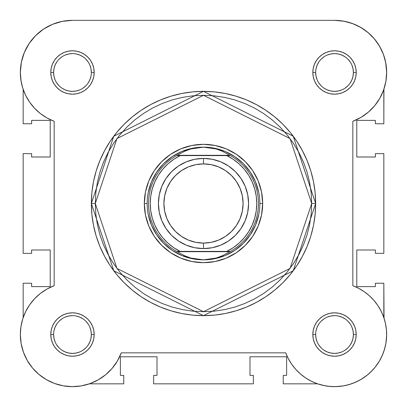 <?xml version="1.0" encoding="UTF-8"?>
<svg xmlns="http://www.w3.org/2000/svg" width="407" height="407" viewBox="0 0 407 407"><rect width="100%" height="100%" fill="white"/><g stroke="black" fill="none" stroke-linecap="round" stroke-linejoin="round"><path stroke-width="0.61" d="M334.686 20.35L344.159 21.25M344.693 21.352L353.469 23.916L347.263 21.932M356.929 25.412L362.149 28.271L356.929 25.412M365.435 30.505L369.892 34.188L365.435 30.505M372.736 37.022L376.439 41.494L372.736 37.022M378.663 44.745L381.573 50.036M383.038 53.403L385.114 59.91M385.648 62.307L386.65 72.477M385.978 80.81L385.521 83.282M383.933 89.092L383.832 123.759L375.381 123.759L383.832 123.759L383.832 89.382M383.832 317.618L383.832 283.241L375.381 283.241L375.381 286.625L356.781 286.625L356.781 249.995L375.381 249.995L375.381 253.373L383.832 253.373L383.832 153.627L375.381 153.627L375.381 157.01L356.781 157.01L356.781 120.38L356.781 157.01L375.381 157.01L375.381 153.627L383.832 153.627L383.832 253.373L375.381 253.373L375.381 249.995L356.781 249.995L356.781 286.625L375.381 286.625L375.381 283.241L383.832 283.241L384.035 318.213M384.757 320.599L385.836 325.346M386.238 327.996L386.625 332.834M386.645 335.266L385.912 343.274M385.683 344.526L383.913 351.195L385.683 344.526M383.114 353.393L380.23 359.584L383.114 353.393M379.563 360.765L374.995 367.379L379.563 360.765M373.641 368.976L369.19 373.453L373.641 368.976M367.521 374.878L360.907 379.482L367.521 374.878M360.083 379.955L353.591 383.038M351.404 383.842L344.994 385.587L351.404 383.842M343.452 385.882L335.454 386.64M333.445 386.64L327.121 386.121L333.445 386.64M324.908 385.755L317.618 383.832L324.908 385.755M82.092 385.755L79.879 386.121M73.545 386.64L71.546 386.64M63.548 385.882L62.006 385.587M55.596 383.842L53.409 383.038M46.917 379.95L46.093 379.482M39.479 374.878L37.81 373.453M33.359 368.976L32.005 367.379L33.359 368.976M27.437 360.765L26.77 359.584M23.886 353.393L23.087 351.195M21.317 344.526L21.088 343.274M20.355 335.266L20.375 332.834L20.355 335.266M20.762 327.996L21.164 325.346L20.762 327.996M22.243 320.599L22.965 318.213L22.243 320.599M23.067 89.092L21.479 83.282M21.088 81.212L20.35 72.187M21.271 62.709L21.886 59.91M23.962 53.403L25.427 50.036L23.962 53.403M28.337 44.745L30.561 41.494L28.337 44.745M34.264 37.022L37.108 34.188M41.57 30.5L44.851 28.271L41.57 30.5M50.071 25.412L53.531 23.916M59.737 21.932L62.841 21.25M89.382 383.832L123.759 383.832L89.382 383.832M23.168 283.241L23.168 317.618L23.168 283.241L31.619 283.241L23.168 283.241M31.619 283.241L31.619 286.625L50.219 286.625L31.619 286.625L31.619 283.241M50.219 249.995L50.219 286.625L50.219 249.995L31.619 249.995L31.619 253.373L31.619 249.995L50.219 249.995M31.619 253.373L23.168 253.373L23.168 153.627L23.168 253.373L31.619 253.373M31.619 153.627L23.168 153.627L31.619 153.627L31.619 157.01L50.219 157.01L31.619 157.01L31.619 153.627M50.219 157.01L50.219 120.38L31.619 120.38L31.619 123.759L31.619 120.38L50.219 120.38L50.219 157.01M31.619 123.759L23.168 123.759L23.168 89.382L23.168 123.759L31.619 123.759M375.381 123.759L375.381 120.38L356.781 120.38L375.381 120.38L375.381 123.759M283.241 383.832L317.618 383.832L283.241 383.832L283.241 375.381L283.241 383.832M283.241 375.381L286.62 375.381L286.62 356.781L286.62 375.381L283.241 375.381M249.99 356.781L286.62 356.781L249.99 356.781L249.99 375.381L253.373 375.381L249.99 375.381L249.99 356.781M253.373 375.381L253.373 383.832L153.627 383.832L253.373 383.832L253.373 375.381M153.627 375.381L153.627 383.832L153.627 375.381L157.01 375.381L157.01 356.781L157.01 375.381L153.627 375.381M157.01 356.781L120.38 356.781L120.38 375.381L123.759 375.381L120.38 375.381L120.38 356.781L157.01 356.781M123.759 375.381L123.759 383.832L123.759 375.381M350.218 82.972L351.963 79.701L353.037 76.16L353.403 72.477L353.037 68.793L351.963 65.252M350.218 61.991L347.873 59.127L350.218 61.991M345.014 56.787L341.748 55.037L338.207 53.963L334.523 53.597L330.84 53.963L327.299 55.037M324.033 56.782L321.174 59.127L324.038 56.776M318.823 82.967L321.174 85.826L318.823 82.962M324.028 88.171L327.299 89.922L330.84 90.995L334.523 91.356L338.207 90.995L341.748 89.922M345.009 88.177L347.873 85.826L345.009 88.177M350.218 345.019L351.963 341.748L353.037 338.207L353.403 334.523L353.037 330.84L351.963 327.299M350.218 324.033L347.873 321.174L350.224 324.038M324.033 318.829L321.174 321.174L324.038 318.823M318.823 345.014L321.174 347.873L318.823 345.014M324.028 350.218L327.299 351.963L330.84 353.037L334.523 353.403L338.207 353.037L341.748 351.963M345.009 350.218L347.873 347.873L345.009 350.218M88.171 345.019L89.916 341.748L90.995 338.207L91.356 334.523L90.995 330.84L89.916 327.299M88.177 324.033L85.826 321.174L88.177 324.038M61.991 318.829L59.127 321.174L61.991 318.829M56.782 345.014L59.127 347.873L56.782 345.014M61.986 350.218L65.252 351.963L68.793 353.037L72.477 353.403L76.16 353.037L79.701 351.963M82.967 350.218L85.826 347.873L82.962 350.224M88.177 61.991L85.826 59.127L88.177 61.991M61.991 56.782L59.127 59.127L61.991 56.782M56.782 61.986L55.037 65.252L53.963 68.793L53.597 72.477L53.963 76.16L55.037 79.701M56.782 82.967L59.127 85.826L56.776 82.962M61.986 88.171L65.252 89.922L68.793 90.995L72.477 91.356L76.16 90.995L79.701 89.922M82.967 88.177L85.826 85.826L82.962 88.177M91.356 72.477L94.175 72.477A21.698 21.698 0 0 1 72.477 94.175A21.698 21.698 0 0 1 50.783 72.477L51.196 76.709L52.432 80.779L54.436 84.534L57.138 87.82L60.424 90.517L64.174 92.521L68.244 93.758L72.477 94.175L76.709 93.758L80.779 92.521L84.529 90.517L87.82 87.82L90.517 84.534L92.521 80.779L93.758 76.709L94.175 72.477L93.758 68.244L92.521 64.174L90.517 60.424L87.82 57.138L84.529 54.436L80.779 52.432L76.709 51.201L72.477 50.783L68.244 51.201L64.174 52.432L60.424 54.436L57.138 57.138L54.436 60.424L52.432 64.174L51.196 68.244L50.783 72.477L53.597 72.477A18.88 18.88 0 0 0 72.477 91.356A18.88 18.88 0 0 0 91.356 72.477A18.88 18.88 0 0 0 72.477 53.597A18.88 18.88 0 0 0 53.597 72.477L50.783 72.477A21.698 21.698 0 0 1 72.477 50.783A21.698 21.698 0 0 1 94.175 72.477L91.356 72.477A18.88 18.88 0 0 1 72.477 91.356A18.88 18.88 0 0 1 53.597 72.477A18.88 18.88 0 0 1 72.477 53.597A18.88 18.88 0 0 1 91.356 72.477L90.995 68.793L89.916 65.252M353.403 72.477L356.217 72.477A21.698 21.698 0 0 1 334.523 94.175A21.698 21.698 0 0 1 312.825 72.477L313.242 76.709L314.479 80.779L316.483 84.534L319.18 87.82L322.471 90.517L326.221 92.521L330.291 93.758L334.523 94.175L338.756 93.758L342.826 92.521L346.576 90.517L349.862 87.82L352.564 84.534L354.568 80.779L355.804 76.709L356.217 72.477L355.804 68.244L354.568 64.174L352.564 60.424L349.862 57.138L346.576 54.436L342.826 52.432L338.756 51.201L334.523 50.783L330.291 51.201L326.221 52.432L322.471 54.436L319.18 57.138L316.483 60.424L314.479 64.174L313.242 68.244L312.825 72.477L315.644 72.477A18.88 18.88 0 0 0 334.523 91.356A18.88 18.88 0 0 0 353.403 72.477A18.88 18.88 0 0 0 334.523 53.597A18.88 18.88 0 0 0 315.644 72.477L312.825 72.477A21.698 21.698 0 0 1 334.523 50.783A21.698 21.698 0 0 1 356.217 72.477L353.403 72.477A18.88 18.88 0 0 1 334.523 91.356A18.88 18.88 0 0 1 315.644 72.477A18.88 18.88 0 0 1 334.523 53.597A18.88 18.88 0 0 1 353.403 72.477L353.037 68.793M91.356 334.523L94.175 334.523A21.698 21.698 0 0 1 72.477 356.222A21.698 21.698 0 0 1 50.783 334.523L51.196 338.756L52.432 342.826L54.436 346.576L57.138 349.862L60.424 352.564L64.174 354.568L68.244 355.804L72.477 356.222L76.709 355.804L80.779 354.568L84.529 352.564L87.82 349.862L90.517 346.576L92.521 342.826L93.758 338.756L94.175 334.523L93.758 330.291L92.521 326.221L90.517 322.471L87.82 319.18L84.529 316.483L80.779 314.479L76.709 313.242L72.477 312.825L68.244 313.242L64.174 314.479L60.424 316.483L57.138 319.18L54.436 322.471L52.432 326.221L51.196 330.291L50.783 334.523L53.597 334.523A18.88 18.88 0 0 0 72.477 353.403A18.88 18.88 0 0 0 91.356 334.523A18.88 18.88 0 0 0 72.477 315.644A18.88 18.88 0 0 0 53.597 334.523L50.783 334.523A21.698 21.698 0 0 1 72.477 312.825A21.698 21.698 0 0 1 94.175 334.523L91.356 334.523A18.88 18.88 0 0 1 72.477 353.403A18.88 18.88 0 0 1 53.597 334.523A18.88 18.88 0 0 1 72.477 315.644A18.88 18.88 0 0 1 91.356 334.523L90.995 330.84M353.403 334.523L356.217 334.523A21.698 21.698 0 0 1 334.523 356.222A21.698 21.698 0 0 1 312.825 334.523L313.242 338.756L314.479 342.826L316.483 346.576L319.18 349.862L322.471 352.564L326.221 354.568L330.291 355.804L334.523 356.222L338.756 355.804L342.826 354.568L346.576 352.564L349.862 349.862L352.564 346.576L354.568 342.826L355.804 338.756L356.217 334.523L355.804 330.291L354.568 326.221L352.564 322.471L349.862 319.18L346.576 316.483L342.826 314.479L338.756 313.242L334.523 312.825L330.291 313.242L326.221 314.479L322.471 316.483L319.18 319.18L316.483 322.471L314.479 326.221L313.242 330.291L312.825 334.523L315.644 334.523A18.88 18.88 0 0 0 334.523 353.403A18.88 18.88 0 0 0 353.403 334.523A18.88 18.88 0 0 0 334.523 315.644A18.88 18.88 0 0 0 315.644 334.523L312.825 334.523A21.698 21.698 0 0 1 334.523 312.825A21.698 21.698 0 0 1 356.217 334.523L353.403 334.523A18.88 18.88 0 0 1 334.523 353.403A18.88 18.88 0 0 1 315.644 334.523A18.88 18.88 0 0 1 334.523 315.644A18.88 18.88 0 0 1 353.403 334.523L353.037 330.84M262.673 203.5L259.854 203.5L262.673 203.5L261.533 191.956L258.165 180.856L252.701 170.625L245.34 161.66L236.375 154.299L226.144 148.835L215.044 145.467L203.5 144.327L191.956 145.467L180.856 148.835L170.625 154.299L161.66 161.66L154.299 170.625L148.835 180.856L145.467 191.956L144.327 203.5A59.173 59.173 0 0 1 203.5 144.327A59.173 59.173 0 0 1 262.673 203.5A59.173 59.173 0 0 1 203.5 262.673A59.173 59.173 0 0 1 144.327 203.5L145.467 215.044L148.835 226.144L154.299 236.375L161.66 245.34L170.625 252.701L180.856 258.17L191.956 261.533L203.5 262.673L215.044 261.533L226.144 258.17L236.375 252.701L245.34 245.34L252.701 236.375L258.165 226.144L261.533 215.044L262.673 203.5M147.146 203.5L144.327 203.5L147.146 203.5M311.701 203.5L290.059 268.422L203.5 311.701L116.941 268.422L95.299 203.5L91.356 203.5L113.787 270.787L203.5 315.644L293.213 270.787L315.644 203.5L311.701 203.5L311.177 214.107L309.62 224.608L307.041 234.91L303.464 244.907L298.921 254.507L293.462 263.614L287.139 272.141L280.011 280.011L272.141 287.139L263.614 293.467L254.507 298.926L244.907 303.464L234.91 307.041L224.608 309.62L214.107 311.177L203.5 311.701L192.893 311.177L182.392 309.62L172.09 307.041L162.093 303.464L152.493 298.926L143.386 293.467L134.859 287.139L126.989 280.011L119.862 272.141L113.538 263.614L108.079 254.507L103.536 244.907L99.959 234.91L97.38 224.608L95.823 214.107L95.299 203.5L95.823 192.893L97.38 182.392L99.959 172.09L103.536 162.093L108.079 152.498L113.538 143.386L119.862 134.859L126.989 126.994L134.859 119.862L143.386 113.538L152.493 108.079L162.093 103.536L172.09 99.959L182.392 97.38L192.893 95.823L203.5 95.299L214.107 95.823L224.608 97.38L234.91 99.959L244.907 103.536L254.507 108.079L263.614 113.538L272.141 119.862L280.011 126.994L287.139 134.859L293.462 143.386L298.921 152.498L303.464 162.093L307.041 172.09L309.62 182.392L311.177 192.893L311.701 203.5L315.644 203.5A112.144 112.144 0 0 1 203.5 315.644A112.144 112.144 0 0 1 91.356 203.5L91.896 214.494L93.508 225.376L96.184 236.055L99.893 246.418L104.599 256.364L110.256 265.807L116.809 274.644L124.201 282.799L132.356 290.191L141.198 296.744L150.636 302.401L160.582 307.107L170.945 310.816L181.624 313.492L192.506 315.104L203.5 315.644L214.494 315.104L225.376 313.492L236.055 310.816L246.418 307.107L256.364 302.401L265.802 296.744L274.644 290.191L282.799 282.799L290.191 274.644L296.744 265.807L302.401 256.364L307.107 246.418L310.816 236.055L313.492 225.376L315.104 214.494L315.644 203.5L315.104 192.506L313.492 181.624L310.816 170.945L307.107 160.587L302.401 150.636L296.744 141.198L290.191 132.356L282.799 124.201L274.644 116.814L265.802 110.256L256.364 104.599L246.418 99.893L236.055 96.184L225.376 93.513L214.494 91.896L203.5 91.356L192.506 91.896L181.624 93.513L170.945 96.184L160.582 99.893L150.636 104.599L141.198 110.256L132.356 116.814L124.201 124.201L116.809 132.356L110.256 141.198L104.599 150.636L99.893 160.587L96.184 170.945L93.508 181.624L91.896 192.506L91.356 203.5A112.144 112.144 0 0 1 203.5 91.356A112.144 112.144 0 0 1 315.644 203.5L293.213 136.213L203.5 91.356L113.787 136.213L91.356 203.5L95.299 203.5L116.941 138.578L203.5 95.299L290.059 138.578L311.701 203.5M29.63 102.162L34.6 108.287L29.63 102.162L25.641 95.36L22.726 88.029L20.945 80.342L20.35 72.477A52.127 52.127 0 0 1 72.477 20.35L334.523 20.35L343.544 21.139L352.289 23.474L343.544 21.139M291.758 364.326L295.803 369.419L291.758 364.326L288.38 358.771L285.719 352.838L121.281 352.838A52.127 52.127 0 0 1 20.35 334.523L21.139 343.544L20.35 334.523L20.945 326.658L20.35 334.523A52.127 52.127 0 0 1 54.162 285.719L47.009 289.041L54.162 285.719L54.162 121.281L47.009 117.959L40.435 113.594L47.009 117.959M62.307 21.352L52.528 24.318L43.518 29.136L52.528 24.318L62.307 21.352L72.477 20.35L334.523 20.35A52.127 52.127 0 0 1 352.838 121.281L352.838 285.719L358.771 288.38L352.838 285.719A52.127 52.127 0 0 1 371.382 371.382A52.127 52.127 0 0 1 285.719 352.838L121.281 352.838L117.374 361.009L112.118 368.376L105.662 374.725L98.204 379.858L89.972 383.628L81.212 385.912L89.972 383.628M34.6 108.287L40.435 113.594L34.6 108.287M29.63 304.838L25.641 311.64L29.63 304.838L34.6 298.713L40.435 293.406L47.009 289.041M23.474 352.289L27.284 360.5L32.463 367.928L27.284 360.5L23.474 352.289L21.139 343.544M323.494 385.47L329.924 386.447L323.494 385.47L317.236 383.699L311.248 381.166L305.621 377.905L300.447 373.972L295.803 369.419M371.382 371.382L375.686 366.509L371.382 371.382L366.509 375.686L361.131 379.344L355.347 382.31L349.231 384.534L342.892 385.973L336.421 386.614L329.924 386.447M384.534 349.237L385.973 342.892L386.614 336.421L386.447 329.924L386.614 336.421L385.973 342.892L384.534 349.237L382.31 355.347L379.344 361.131L375.686 366.509M364.326 291.758L358.771 288.38L364.326 291.758L369.419 295.803L373.972 300.447L377.905 305.621L381.166 311.248L383.699 317.236L385.47 323.494L386.447 329.924M367.928 32.463L360.5 27.284L367.928 32.463L374.348 38.848L379.568 46.245L383.43 54.436L385.811 63.171L386.65 72.187L385.912 81.212L383.628 89.972L379.858 98.204L374.725 105.662L368.376 112.118L361.004 117.374L352.838 121.281L352.838 285.719M81.212 385.912L72.187 386.65L63.171 385.811L54.436 383.43L46.245 379.568L38.848 374.348L32.463 367.928M20.945 326.658L22.726 318.971L25.641 311.64M54.162 285.719L54.162 121.281A52.127 52.127 0 0 1 20.35 72.477L21.352 62.307L24.318 52.528L29.136 43.518L35.618 35.618L43.518 29.136M352.289 23.474L360.5 27.284M148.229 192.506L151.435 181.934L156.644 172.192L163.65 163.655L172.192 156.644L181.934 151.435L192.506 148.229M214.494 148.229L225.066 151.435L234.808 156.644L243.35 163.655L250.356 172.192L255.565 181.934L258.771 192.506M258.771 214.494L255.565 225.066L250.356 234.808L243.35 243.35L234.808 250.356L225.066 255.565L214.494 258.771M192.506 258.771L181.934 255.565L172.192 250.356L163.65 243.35L156.644 234.808L151.435 225.066L148.229 214.494M53.597 334.523L53.963 338.207L55.037 341.748M72.471 353.403L76.16 353.037M82.972 318.829L79.701 317.084L76.16 316.005M72.482 315.644L68.793 316.005L65.252 317.084M56.782 324.028L55.037 327.299L53.963 330.84M53.597 72.477L53.963 76.16M72.471 91.356L76.16 90.995M88.171 82.972L89.916 79.701L90.995 76.16M82.972 56.787L79.701 55.037L76.16 53.963M72.482 53.597L68.793 53.963L65.252 55.037M315.644 72.477L316.005 76.16L317.084 79.701M334.518 91.356L338.207 90.995M334.529 53.597L330.84 53.963M318.829 61.986L317.084 65.252L316.005 68.793M315.644 334.523L316.005 338.207L317.084 341.748M334.518 353.403L338.207 353.037M345.014 318.829L341.748 317.084L338.207 316.005M334.529 315.644L330.84 316.005L327.299 317.084M318.829 324.028L317.084 327.299L316.005 330.84M203.5 248.585A45.085 45.085 0 0 1 158.415 203.5A45.085 45.085 0 0 1 203.5 158.42A45.085 45.085 0 0 0 158.415 203.5A45.085 45.085 0 0 0 203.5 248.585L203.5 243.096A39.596 39.596 0 0 1 163.904 203.5A39.596 39.596 0 0 1 203.5 163.904L203.5 158.42L194.704 159.285L186.248 161.849L178.454 166.015L171.622 171.622L166.015 178.454L161.849 186.248L159.285 194.704L158.415 203.5L159.285 212.296L161.849 220.752L166.015 228.546L171.622 235.378L178.454 240.985L186.248 245.151L194.704 247.715L203.5 248.585L212.296 247.715L220.752 245.151L228.546 240.985L235.378 235.378L240.985 228.546L245.151 220.752L247.715 212.296L248.585 203.5L247.715 194.704L245.151 186.248L240.985 178.454L235.378 171.622L228.546 166.015L220.752 161.849L212.296 159.285L203.5 158.42L203.5 163.904L211.223 164.667L218.651 166.921L225.498 170.579L231.497 175.503L236.421 181.502L240.079 188.349L242.333 195.777L243.096 203.5L242.333 211.223L240.079 218.651L236.421 225.498L231.497 231.497L225.498 236.421L218.651 240.079L211.223 242.333L203.5 243.096L195.777 242.333L188.349 240.079L181.502 236.421L175.503 231.497L170.579 225.498L166.921 218.651L164.667 211.223L163.904 203.5L164.667 195.777L166.921 188.349L170.579 181.502L175.503 175.503L181.502 170.579L188.349 166.921L195.777 164.667L203.5 163.904A39.596 39.596 0 0 1 243.096 203.5A39.596 39.596 0 0 1 203.5 243.096L203.5 248.585A45.085 45.085 0 0 0 248.585 203.5A45.085 45.085 0 0 0 203.5 158.42A45.085 45.085 0 0 1 248.585 203.5A45.085 45.085 0 0 1 203.5 248.585M228.815 251.399L176.582 251.399A54.945 54.945 0 0 1 176.582 155.601L184.773 151.201L190.812 148.962L197.095 147.604L203.5 147.146A56.354 56.354 0 0 0 147.146 203.5A56.354 56.354 0 0 0 203.5 259.854L209.905 259.396L216.188 258.038L222.227 255.8L229.909 251.684L177.091 251.684L184.773 255.8L190.812 258.038L197.095 259.396L203.5 259.854A56.354 56.354 0 0 1 147.146 203.5A56.354 56.354 0 0 1 203.5 147.146L209.905 147.604L216.188 148.962L222.227 151.201L230.418 155.601L226.77 155.601L233.221 159.31L239.087 163.884L244.261 169.231L248.641 175.244L252.137 181.812L254.685 188.802L256.237 196.077L256.756 203.5L256.237 210.923L254.685 218.198L252.137 225.188L248.641 231.756L244.261 237.769L239.087 243.116L233.221 247.69L226.77 251.399L180.23 251.399L173.779 247.69L167.913 243.116L162.739 237.769L158.359 231.756L154.863 225.188L152.315 218.198L150.763 210.923L150.244 203.5L150.763 196.077L152.315 188.802L154.863 181.812L158.359 175.244L162.739 169.231L167.913 163.884L173.779 159.31L180.23 155.601L226.77 155.601L178.185 155.601M176.582 155.601A54.945 54.945 0 0 0 176.582 251.399L177.091 251.684L176.582 251.399L180.23 251.399A53.256 53.256 0 0 1 180.23 155.601L176.582 155.601L177.091 155.316L229.909 155.316L177.091 155.316L184.773 151.201L190.812 148.962L203.5 147.146L216.188 148.962L222.227 151.201L230.418 155.601A54.945 54.945 0 0 1 230.418 251.399L229.909 251.684L230.418 251.399A54.945 54.945 0 0 0 230.418 155.601L226.77 155.601A53.256 53.256 0 0 1 226.77 251.399L230.418 251.399M177.091 251.684L229.909 251.684L222.227 255.8L216.188 258.038L203.5 259.854L190.812 258.038L184.773 255.8L177.091 251.684M203.5 259.854A56.354 56.354 0 0 0 259.854 203.5A56.354 56.354 0 0 0 203.5 147.146A56.354 56.354 0 0 1 259.854 203.5A56.354 56.354 0 0 1 203.5 259.854"/></g></svg>
